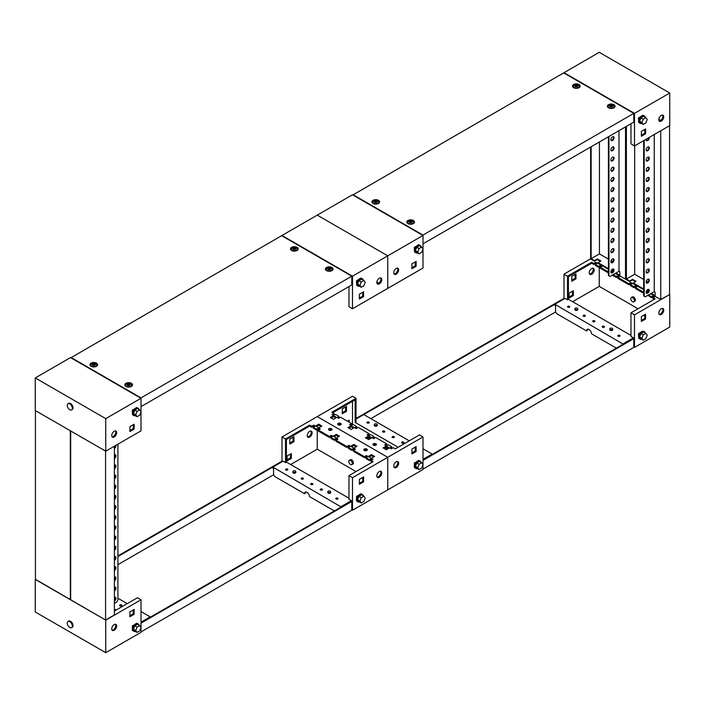 <?xml version="1.0" encoding="UTF-8"?>
<svg xmlns="http://www.w3.org/2000/svg" width="705" height="705" viewBox="0 0 705 705"><rect width="100%" height="100%" fill="white"/><g stroke="black" fill="none" stroke-linecap="round" stroke-linejoin="round"><path stroke-width="1.06" d="M569.464 306.305A1.119 0.643 0 0 0 568.239 306.164A1.119 0.643 0 0 0 567.551 306.763A1.119 0.643 0 0 0 567.877 307.221A1.119 0.643 0 0 0 569.102 307.362A1.119 0.643 0 0 0 569.79 306.763A1.119 0.643 0 0 0 569.464 306.305M569.367 307.274A1.119 0.643 0 0 0 567.974 307.274M585.062 315.311A1.119 0.643 0 0 0 583.837 315.17A1.119 0.643 0 0 0 583.15 315.769A1.119 0.643 0 0 0 583.476 316.228A1.119 0.643 0 0 0 584.701 316.369A1.119 0.643 0 0 0 585.388 315.769A1.119 0.643 0 0 0 585.062 315.311M584.965 316.272A1.119 0.643 0 0 0 583.573 316.272M594.579 320.801A1.119 0.643 0 0 0 593.354 320.66A1.119 0.643 0 0 0 592.667 321.26A1.119 0.643 0 0 0 592.993 321.718A1.119 0.643 0 0 0 594.218 321.859A1.119 0.643 0 0 0 594.905 321.26A1.119 0.643 0 0 0 594.579 320.801M594.482 321.771A1.119 0.643 0 0 0 593.09 321.771M604.097 326.3A1.119 0.643 0 0 0 602.872 326.159A1.119 0.643 0 0 0 602.185 326.759A1.119 0.643 0 0 0 602.511 327.217A1.119 0.643 0 0 0 603.736 327.358A1.119 0.643 0 0 0 604.423 326.759A1.119 0.643 0 0 0 604.097 326.3M604 327.27A1.119 0.643 0 0 0 602.608 327.27M619.695 335.307A1.119 0.643 0 0 0 618.47 335.166A1.119 0.643 0 0 0 617.783 335.765A1.119 0.643 0 0 0 618.109 336.223A1.119 0.643 0 0 0 619.334 336.364A1.119 0.643 0 0 0 620.021 335.765A1.119 0.643 0 0 0 619.695 335.307M619.598 336.267A1.119 0.643 0 0 0 618.206 336.267M631.319 297.528L632.376 296.92A2.494 1.436 60 0 1 633.619 297.043A2.494 1.436 60 0 1 635.249 299.237A2.494 1.436 60 0 1 634.861 301.238L633.804 301.846A2.494 1.436 -120 0 0 634.192 299.854A2.494 1.436 -120 0 0 632.561 297.651A2.494 1.436 -120 0 0 631.319 297.528A2.494 1.436 -120 0 0 630.931 299.528A2.494 1.436 -120 0 0 632.561 301.722A2.494 1.436 -120 0 0 633.804 301.846M591.671 274.254A3.49 2.018 120 0 0 593.954 271.178A3.49 2.018 120 0 0 593.416 268.376A3.49 2.018 120 0 0 591.671 268.552A3.49 2.018 120 0 0 589.389 271.628A3.49 2.018 120 0 0 589.926 274.421A3.49 2.018 120 0 0 591.671 274.254M589.539 274.069A3.49 2.018 120 0 0 590.79 273.743A3.49 2.018 120 0 0 592.931 271.072A3.49 2.018 120 0 0 592.923 268.226M661.29 314.448A3.49 2.018 120 0 0 663.572 311.372A3.49 2.018 120 0 0 663.035 308.57A3.49 2.018 120 0 0 661.29 308.746A3.49 2.018 120 0 0 659.008 311.821A3.49 2.018 120 0 0 659.545 314.615A3.49 2.018 120 0 0 661.29 314.448M662.541 308.42A3.49 2.018 -60 0 1 662.55 311.266A3.49 2.018 -60 0 1 660.409 313.937A3.49 2.018 -60 0 1 659.157 314.263M616.346 348.129L591.495 333.782A3.49 2.018 -120 0 0 589.97 330.266A3.49 2.018 -120 0 0 587.283 329.332A3.49 2.018 -120 0 0 586.56 330.927L557.32 314.051A2.494 1.436 -120 0 1 555.558 310.993L555.558 305.706L554.853 305.3L554.853 304.278L565.075 298.374L567.525 299.792L567.525 276.184L591.671 262.242L593.716 263.423L593.716 264.437L591.671 263.265L591.671 262.242M595.267 264.322L598.792 266.358L598.792 267.371L595.267 265.336L595.267 264.322L597.205 263.203L595.654 262.304L593.716 263.423M608.415 272.923L600.343 268.27L600.343 267.248L608.415 271.91M613.174 274.659L616.417 276.527L616.417 277.55L612.892 275.514L612.892 274.818M617.968 277.426L628.825 283.692L628.825 284.714L617.968 278.44L617.968 277.426L619.907 276.307L618.355 275.408L616.417 276.527M630.376 284.591L633.901 286.627L633.901 287.64L630.376 285.604L630.376 284.591L632.314 283.472L630.764 282.573L628.825 283.692M643.665 293.28L635.452 288.539L635.452 287.517L643.665 292.258M648.424 295.007L651.526 296.796L651.526 297.818L648.001 295.254M633.425 338.453L633.425 337.836L630.975 336.426L630.975 312.817L634.5 314.853L634.5 347.415L669.75 327.058L669.75 294.496L660.761 299.484L651.253 294.196M590.614 258.779L564 274.148L567.525 276.184M564 274.148L564 298.365L356.025 418.444M633.795 347.01L634.5 347.415M650.539 293.791L653.641 295.377M633.231 283.146L632.667 283.472L636.016 285.199M615.289 273.434L618.532 275.109M597.928 262.991L600.907 264.93M600.343 267.248L602.282 266.129L600.73 265.239L598.792 266.358M635.452 287.517L637.39 286.397L635.839 285.507L633.901 286.627M654.24 299.387L653.077 298.708L653.077 297.695L655.015 296.576L653.464 295.677L651.526 296.796M653.077 297.695L655.121 298.876L630.975 312.817M634.5 314.853L669.75 294.496M635.223 300.841A2.494 1.436 60 0 1 634.5 300.603M569.111 297.043L572.46 295.113L572.46 291.244M571.755 280.255L575.104 278.316L575.104 274.457M639.911 338.902A4.239 2.45 -60 0 1 639.611 338.77A4.239 2.45 -60 0 1 638.959 335.377A4.239 2.45 -60 0 1 641.726 331.641L638.73 333.676M643.383 331.262L641.735 331.632M641.374 321.462L645.604 319.021L645.604 314.139L641.374 316.58L641.374 321.462M567.525 299.792L568.406 299.281L568.406 276.695L591.671 263.265M623.202 344.163L554.853 304.278M623.202 343.74L633.425 337.836M568.406 299.281L630.975 335.404M596.324 263.705L595.654 263.317L593.716 264.437M654.134 297.087L653.464 296.699L651.526 297.818M636.509 286.909L635.839 286.521L633.901 287.64M631.433 283.974L630.764 283.595L628.825 284.714M619.025 276.818L618.355 276.43L616.417 277.55M601.4 266.64L600.73 266.252L598.792 267.371M638.025 308.746L599.25 286.362L572.636 301.722M599.25 267.107L599.25 286.362M569.111 293.174L569.111 298.065L573.341 295.615L573.341 290.733L569.111 293.174M571.755 276.386L571.755 281.269L575.985 278.827L575.985 273.945L571.755 276.386M644.722 314.65L644.722 318.51L641.374 320.449M587.776 329.173A3.49 2.018 -120 0 0 587.441 330.425L586.56 330.927M644.722 318.51L645.604 319.021M575.104 278.316L575.985 278.827M572.46 295.113L573.341 295.615M653.464 296.699L653.464 295.677M635.839 286.521L635.839 285.507M630.764 283.595L630.764 282.573M618.355 276.43L618.355 275.408M600.73 266.252L600.73 265.239M595.654 263.317L595.654 262.304M639.1 333.157L639.541 333.412L638.659 333.923L638.924 333.262M638.483 333.817L638.659 338.197L638.659 333.923M639.541 333.412L639.541 333.994M645.207 332.936A4.239 2.45 120 0 0 644.405 331.755A4.239 2.45 120 0 0 642.29 331.967A4.239 2.45 120 0 0 639.523 335.703A4.239 2.45 120 0 0 640.175 339.096A4.239 2.45 120 0 0 641.585 339.193M641.726 331.641A4.239 2.45 -60 0 1 643.841 331.429A4.239 2.45 -60 0 1 644.106 331.623M645.903 333.342L643.612 332.02L640.968 333.544L639.647 336.955L640.968 338.832L643.26 340.162L645.903 338.629L647.225 335.219L645.903 333.342L643.26 334.866L641.938 338.277L643.26 340.162M640.968 333.544L643.26 334.866M639.647 336.955L641.938 338.277M396.21 268.446A3.49 2.018 120 0 0 393.928 271.522A3.49 2.018 120 0 0 394.465 274.315A3.49 2.018 120 0 0 396.21 274.148A3.49 2.018 120 0 0 398.492 271.072A3.49 2.018 120 0 0 397.955 268.27A3.49 2.018 120 0 0 396.21 268.446M397.461 268.12A3.49 2.018 -60 0 1 397.47 270.967A3.49 2.018 -60 0 1 395.329 273.637A3.49 2.018 -60 0 1 394.077 273.963M352.5 194.774L423 235.479L387.75 255.827L317.25 215.131L352.5 194.774M352.5 276.184L387.75 255.827L387.75 288.389L352.5 308.746L352.5 276.184L282 235.479L317.25 215.131L387.75 255.827L387.75 288.389L423 268.041L423 249.024M423 248.874L423 235.073L353.205 194.774L599.25 52.311L669.75 93.016L634.5 113.373L564 72.668M419.193 244.97L418.77 244.635L414.54 247.385M416.126 261.423L411.896 263.864L411.896 268.755L416.126 266.314L416.126 261.423M415.245 261.934L415.245 265.803L411.896 267.733M415.245 265.803L416.126 266.314M414.293 247.525L414.469 251.905L414.734 246.97M415.351 247.702L414.91 246.865M414.469 247.631L415.351 247.12M421.017 246.644A4.239 2.45 120 0 0 420.215 245.463A4.239 2.45 120 0 0 418.1 245.675A4.239 2.45 120 0 0 415.333 249.411A4.239 2.45 120 0 0 415.985 252.804A4.239 2.45 120 0 0 417.395 252.901M415.721 252.61A4.239 2.45 -60 0 1 415.421 252.478A4.239 2.45 -60 0 1 414.769 249.085A4.239 2.45 -60 0 1 417.536 245.349A4.239 2.45 -60 0 1 419.651 245.137A4.239 2.45 -60 0 1 419.916 245.331M421.713 247.05L419.422 245.728L416.778 247.252L415.457 250.663L416.778 252.54L419.07 253.862L421.713 252.337L423.035 248.927L421.713 247.05L419.07 248.574L417.748 251.985L419.07 253.862M415.457 250.663L417.748 251.985M416.778 247.252L419.07 248.574M662.541 115.074A3.49 2.018 -60 0 1 662.55 117.929A3.49 2.018 -60 0 1 660.409 120.59A3.49 2.018 -60 0 1 659.157 120.925M661.29 115.409A3.49 2.018 -60 0 1 663.035 115.232A3.49 2.018 -60 0 1 663.572 118.026A3.49 2.018 -60 0 1 661.29 121.101A3.49 2.018 -60 0 1 659.545 121.278A3.49 2.018 -60 0 1 659.008 118.484A3.49 2.018 -60 0 1 661.29 115.409M669.75 93.016L669.75 125.578L634.5 145.935L630.975 143.899L630.975 123.745M634.5 145.935L634.5 113.373M638.73 117.947L642.96 115.197L643.286 115.523M645.604 133.827L641.374 136.268L641.374 131.377L645.604 128.936L645.604 133.827L644.722 133.315L641.374 135.245M658.849 119.286L660.735 120.379M644.722 129.447L644.722 133.315M641.585 123.463A4.239 2.45 -60 0 1 640.175 123.366A4.239 2.45 -60 0 1 639.523 119.973A4.239 2.45 -60 0 1 642.29 116.237A4.239 2.45 -60 0 1 644.405 116.025A4.239 2.45 -60 0 1 645.207 117.206M644.106 115.902A4.239 2.45 120 0 0 643.841 115.699A4.239 2.45 120 0 0 641.726 115.911A4.239 2.45 120 0 0 638.959 119.647A4.239 2.45 120 0 0 639.611 123.04A4.239 2.45 120 0 0 639.911 123.172M643.26 124.432L640.968 123.111L639.647 121.225L640.968 117.814L643.612 116.29L645.903 117.612L647.225 119.497L645.903 122.908L643.26 124.432L641.938 122.547L643.26 119.136L645.903 117.612M639.647 121.225L641.938 122.547M640.968 117.814L643.26 119.136M638.924 117.532L638.659 122.467L638.483 118.087M639.541 118.273L639.541 117.682L638.659 118.193M639.541 117.682L639.1 117.427M401.938 443.013A1.119 0.643 -0 0 0 403.163 443.154A1.119 0.643 -0 0 0 403.85 442.555A1.119 0.643 -0 0 0 403.524 442.097A1.119 0.643 -0 0 0 402.299 441.956A1.119 0.643 -0 0 0 401.612 442.555A1.119 0.643 -0 0 0 401.938 443.013M392.421 437.523A1.119 0.643 -0 0 0 393.646 437.664A1.119 0.643 -0 0 0 394.333 437.065A1.119 0.643 -0 0 0 394.007 436.606A1.119 0.643 -0 0 0 392.782 436.465A1.119 0.643 -0 0 0 392.095 437.065A1.119 0.643 -0 0 0 392.421 437.523M382.903 432.024A1.119 0.643 -0 0 0 384.128 432.165A1.119 0.643 -0 0 0 384.815 431.566A1.119 0.643 -0 0 0 384.489 431.107A1.119 0.643 -0 0 0 383.264 430.966A1.119 0.643 -0 0 0 382.577 431.566A1.119 0.643 -0 0 0 382.903 432.024M367.305 423.018A1.119 0.643 -0 0 0 368.53 423.159A1.119 0.643 -0 0 0 369.217 422.559A1.119 0.643 -0 0 0 368.891 422.101A1.119 0.643 -0 0 0 367.666 421.96A1.119 0.643 -0 0 0 366.979 422.559A1.119 0.643 -0 0 0 367.305 423.018M373.474 445.199A1.745 1.005 -0 0 0 375.377 445.419A1.745 1.005 -0 0 0 376.452 444.494A1.745 1.005 -0 0 0 375.941 443.78A1.745 1.005 -0 0 0 374.038 443.56A1.745 1.005 -0 0 0 372.963 444.494A1.745 1.005 -0 0 0 373.474 445.199M376.214 444.996A1.745 1.005 -0 0 0 375.941 444.793A1.745 1.005 -0 0 0 373.201 444.996M338.224 424.851A1.745 1.005 -0 0 0 340.127 425.071A1.745 1.005 -0 0 0 341.202 424.137A1.745 1.005 -0 0 0 340.691 423.423A1.745 1.005 -0 0 0 338.788 423.212A1.745 1.005 -0 0 0 337.713 424.137A1.745 1.005 -0 0 0 338.224 424.851M340.964 424.648A1.745 1.005 -0 0 0 340.691 424.445A1.745 1.005 -0 0 0 337.951 424.648M397.461 461.458A3.49 2.018 -60 0 1 397.47 464.313A3.49 2.018 -60 0 1 395.329 466.974A3.49 2.018 -60 0 1 394.077 467.309M396.21 467.486A3.49 2.018 -60 0 1 394.465 467.662A3.49 2.018 -60 0 1 393.928 464.859A3.49 2.018 -60 0 1 396.21 461.793A3.49 2.018 -60 0 1 397.955 461.616A3.49 2.018 -60 0 1 398.492 464.41A3.49 2.018 -60 0 1 396.21 467.486M395.329 448.865L393.284 447.684L391.345 448.803L389.794 447.913L391.733 446.785L388.208 444.758L386.269 445.877L384.719 444.978L386.657 443.859L375.659 437.505L373.72 438.625L372.169 437.735L374.108 436.615L370.583 434.58L368.644 435.699L367.094 434.8L369.032 433.681L358.175 427.415L356.236 428.534L354.685 427.635L356.624 426.516L353.099 424.481L351.161 425.6L349.61 424.71L351.548 423.59L340.55 417.237L338.611 418.356L337.06 417.466L338.999 416.347L335.474 414.311L333.536 415.43L331.985 414.531L333.923 413.412L331.879 412.231L356.025 398.29L352.5 396.254L317.25 416.611L387.75 457.307L423 436.959L419.475 434.923L395.329 448.865M390.676 448.415L391.733 447.807L391.733 446.785M385.6 445.489L386.657 444.873L386.657 443.859M373.051 438.246L374.108 437.629L374.108 436.615M367.975 435.311L369.032 434.703L369.032 433.681M355.567 428.146L356.624 427.538L356.624 426.516M350.491 425.221L351.548 424.604L351.548 423.59M337.942 417.968L338.999 417.36L338.999 416.347M403.427 443.066A1.119 0.643 -0 0 0 402.035 443.066M393.91 437.567A1.119 0.643 -0 0 0 392.518 437.567M384.392 432.077A1.119 0.643 -0 0 0 383 432.077M368.794 423.07A1.119 0.643 -0 0 0 367.402 423.07M423 436.959L423 464.604M423 464.754L423 469.521L387.75 489.869L387.75 457.307L317.25 416.611L282 436.959L285.525 438.995L285.525 462.603L283.075 461.185L272.853 467.089L272.853 468.111L273.558 468.517L273.558 473.804A2.494 1.436 -120 0 0 275.32 476.862L304.56 493.738L305.441 493.236A3.49 2.018 -120 0 1 305.776 491.984M398.149 447.234L355.144 422.41L356.025 421.898L356.025 398.29M336.708 417.466L333.536 415.633L330.363 417.466L333.536 419.299L336.708 417.466M354.333 427.635L351.161 425.811L347.988 427.635L351.161 429.468L354.333 427.635M371.817 437.735L368.644 435.901L365.472 437.735L368.644 439.567L371.817 437.735M389.442 447.913L386.269 446.08L383.097 447.913L386.269 449.737L389.442 447.913M414.54 463.114L418.77 460.365L419.193 460.7M411.896 449.067L416.126 446.626L416.126 451.508L411.896 453.95L411.896 449.067M348.27 420.682L348.27 421.696M345.626 406.944L345.626 410.812L342.277 412.742M332.866 415.042L333.923 414.434L333.923 413.412M355.144 422.41L355.144 399.814L332.76 412.742M423 448.768L432.147 454.046L423 459.325M356.025 419.07L363.798 414.584L409.252 440.828M352.5 401.348L352.5 424.833M352.5 427.6L352.5 428.693M387.503 449.032L385.212 447.701M369.878 438.854L367.587 437.532M335.827 417.968L333.536 416.646L331.244 417.968M353.452 428.146L351.161 426.825L348.869 428.146M370.936 438.246L368.644 436.915L366.353 438.246M388.561 448.415L386.269 447.093L383.978 448.415M415.245 447.137L415.245 451.006L411.896 452.936M349.151 422.207L349.151 420.171L347.389 421.185M346.507 411.315L346.507 406.433L342.277 408.874L342.277 413.756L346.507 411.315L345.626 410.812M416.126 451.508L415.245 451.006M386.269 447.093L386.269 446.08M368.644 436.915L368.644 435.901M351.161 426.825L351.161 425.811M333.536 416.646L333.536 415.633M417.395 468.631A4.239 2.45 -60 0 1 415.985 468.534A4.239 2.45 -60 0 1 415.333 465.133A4.239 2.45 -60 0 1 418.1 461.405A4.239 2.45 -60 0 1 420.215 461.193A4.239 2.45 -60 0 1 421.017 462.374M419.916 461.061A4.239 2.45 120 0 0 419.651 460.867A4.239 2.45 120 0 0 417.536 461.079A4.239 2.45 120 0 0 414.769 464.807A4.239 2.45 120 0 0 415.421 468.208A4.239 2.45 120 0 0 415.721 468.332M419.07 469.592L416.778 468.27L415.457 466.393L416.778 462.982L419.422 461.449L421.713 462.771L423.035 464.657L421.713 468.067L419.07 469.592L417.748 467.715L419.07 464.304L421.713 462.771M416.778 462.982L419.07 464.304M415.457 466.393L417.748 467.715M414.734 462.691L414.293 467.53L414.769 467.459M414.293 463.255L414.469 467.626M414.469 463.352L415.351 462.85L415.351 463.432M415.351 462.85L414.91 462.595M610.248 329.464A1.392 0.802 0 0 0 611.817 329.623A1.392 0.802 0 0 0 612.627 328.838A1.392 0.802 0 0 0 612.222 328.327A1.392 0.802 0 0 0 610.75 328.142A1.392 0.802 0 0 0 609.843 328.838A1.392 0.802 0 0 0 610.248 329.464M609.843 328.838L609.746 329.649A1.498 0.864 0 0 0 609.737 329.711A1.498 0.864 0 0 0 610.178 330.319A1.498 0.864 0 0 0 611.808 330.504A1.498 0.864 0 0 0 612.733 329.711A1.498 0.864 0 0 0 612.724 329.649L612.627 328.838M356.025 419.052L564.529 298.673L564 298.365M423 460.365L633.795 338.664L633.266 338.356L423 459.757M633.795 338.664L633.795 347.415L423 469.116M555.707 311.91L370.83 418.647M575.351 309.319A1.392 0.802 0 0 0 576.919 309.477A1.392 0.802 0 0 0 577.73 308.693A1.392 0.802 0 0 0 577.324 308.173A1.392 0.802 0 0 0 575.853 307.988A1.392 0.802 0 0 0 574.945 308.693A1.392 0.802 0 0 0 575.351 309.319M574.945 308.693L574.848 309.495A1.498 0.864 0 0 0 574.839 309.557A1.498 0.864 0 0 0 575.28 310.174A1.498 0.864 0 0 0 576.91 310.359A1.498 0.864 0 0 0 577.836 309.557A1.498 0.864 0 0 0 577.827 309.495L577.73 308.693M374.778 425.115A1.392 0.802 0 0 0 376.347 425.282A1.392 0.802 0 0 0 377.157 424.489A1.392 0.802 0 0 0 376.752 423.978A1.392 0.802 0 0 0 375.28 423.793A1.392 0.802 0 0 0 374.373 424.489A1.392 0.802 0 0 0 374.778 425.115M374.373 424.489L374.276 425.3A1.498 0.864 0 0 0 374.267 425.362A1.498 0.864 0 0 0 374.707 425.97A1.498 0.864 0 0 0 376.338 426.155A1.498 0.864 0 0 0 377.263 425.362A1.498 0.864 0 0 0 377.254 425.3L377.157 424.489M411.024 222.577L412.011 221.996L411.694 221.326L410.301 221.026L409.314 221.608L411.024 222.577M411.914 222.075L411.685 221.599M411.676 221.467L409.411 221.731M412.777 220.991A2.987 1.727 180 0 1 413.65 222.207A2.987 1.727 180 0 1 411.808 223.802A2.987 1.727 180 0 1 408.548 223.432A2.987 1.727 180 0 1 407.675 222.207A2.987 1.727 180 0 1 409.517 220.612A2.987 1.727 180 0 1 412.777 220.991M413.65 222.207L413.65 223.265A2.987 1.727 180 0 1 413.641 223.441M411.79 221.15A1.595 0.925 180 0 1 411.79 222.454A1.595 0.925 180 0 1 409.535 222.454A1.595 0.925 180 0 1 409.535 221.15A1.595 0.925 180 0 1 411.79 221.15M407.684 223.441A2.987 1.727 180 0 1 407.675 223.265L407.675 222.207M573.623 87.667A3.833 2.212 180 0 1 572.742 86.865A3.833 2.212 180 0 1 574.267 84.239A3.833 2.212 180 0 1 579.052 84.529A3.833 2.212 180 0 1 579.933 86.865A3.833 2.212 180 0 1 573.623 87.667M573.244 87.402A3.102 1.789 180 0 1 573.35 86.856M373.051 203.463A3.833 2.212 180 0 1 372.169 202.67A3.833 2.212 180 0 1 373.694 200.035A3.833 2.212 180 0 1 378.479 200.335A3.833 2.212 180 0 1 379.361 202.67A3.833 2.212 180 0 1 373.051 203.463M372.672 203.207A3.102 1.789 180 0 1 372.778 202.652M608.521 107.812A3.833 2.212 180 0 1 607.639 107.019A3.833 2.212 180 0 1 609.164 104.384A3.833 2.212 180 0 1 613.949 104.684A3.833 2.212 180 0 1 614.83 107.019A3.833 2.212 180 0 1 608.521 107.812M608.142 107.557A3.102 1.789 180 0 1 608.248 107.001M407.948 223.608A3.833 2.212 180 0 1 407.067 222.815A3.833 2.212 180 0 1 408.592 220.18A3.833 2.212 180 0 1 413.377 220.48A3.833 2.212 180 0 1 414.258 222.815A3.833 2.212 180 0 1 407.948 223.608M407.569 223.353A3.102 1.789 180 0 1 407.675 222.798M564 73.073L633.795 113.373L423 235.073M423 243.824L633.795 122.124L633.795 113.373M413.65 222.798A3.102 1.789 180 0 1 413.756 223.353M614.222 107.001A3.102 1.789 180 0 1 614.328 107.557M378.752 202.652A3.102 1.789 180 0 1 378.858 203.207M579.325 86.856A3.102 1.789 180 0 1 579.431 87.402M376.126 202.432L377.113 201.85L376.796 201.172L375.404 200.872L374.417 201.463L376.126 202.432M377.016 201.921L376.787 201.454M376.778 201.313L374.514 201.586M377.88 200.837A2.987 1.727 180 0 1 378.752 202.062A2.987 1.727 180 0 1 376.911 203.657A2.987 1.727 180 0 1 373.65 203.278A2.987 1.727 180 0 1 372.778 202.062A2.987 1.727 180 0 1 374.619 200.467A2.987 1.727 180 0 1 377.88 200.837M378.752 202.062L378.752 203.119A2.987 1.727 180 0 1 378.744 203.296M376.893 201.004A1.595 0.925 180 0 1 376.893 202.309A1.595 0.925 180 0 1 374.637 202.309A1.595 0.925 180 0 1 374.637 201.004A1.595 0.925 180 0 1 376.893 201.004M372.786 203.296A2.987 1.727 180 0 1 372.778 203.119L372.778 202.062M611.596 106.781L612.583 106.191L612.266 105.521L610.874 105.221L609.887 105.812L611.596 106.781M612.486 106.27L612.257 105.803M612.248 105.662L609.984 105.935M613.35 105.186A2.987 1.727 180 0 1 614.222 106.411A2.987 1.727 180 0 1 612.381 108.006A2.987 1.727 180 0 1 609.12 107.627A2.987 1.727 180 0 1 608.248 106.411A2.987 1.727 180 0 1 610.089 104.816A2.987 1.727 180 0 1 613.35 105.186M614.222 106.411L614.222 107.468A2.987 1.727 180 0 1 614.214 107.645M612.363 105.353A1.595 0.925 180 0 1 612.363 106.658A1.595 0.925 180 0 1 610.107 106.658A1.595 0.925 180 0 1 610.107 105.353A1.595 0.925 180 0 1 612.363 105.353M608.256 107.645A2.987 1.727 180 0 1 608.248 107.468L608.248 106.411M576.699 86.636L577.686 86.045L577.369 85.375L575.976 85.076L574.989 85.657L576.699 86.636M577.589 86.125L577.36 85.657M577.351 85.517L575.086 85.79M578.452 85.041A2.987 1.727 180 0 1 579.325 86.266A2.987 1.727 180 0 1 577.483 87.861A2.987 1.727 180 0 1 574.222 87.482A2.987 1.727 180 0 1 573.35 86.266A2.987 1.727 180 0 1 575.192 84.662A2.987 1.727 180 0 1 578.452 85.041M579.325 86.266L579.325 87.323A2.987 1.727 180 0 1 579.316 87.49M577.465 85.199A1.595 0.925 180 0 1 577.465 86.503A1.595 0.925 180 0 1 575.21 86.503A1.595 0.925 180 0 1 575.21 85.199A1.595 0.925 180 0 1 577.465 85.199M573.359 87.49A2.987 1.727 180 0 1 573.35 87.323L573.35 86.266M647.719 293.174A2.247 1.295 120 0 0 649.182 291.2A2.247 1.295 120 0 0 648.838 289.402A2.247 1.295 120 0 0 647.719 289.517A2.247 1.295 120 0 0 646.256 291.491A2.247 1.295 120 0 0 646.6 293.289A2.247 1.295 120 0 0 647.719 293.174M646.362 293.077A2.247 1.295 120 0 0 647.19 292.875A2.247 1.295 120 0 0 648.574 291.139A2.247 1.295 120 0 0 648.547 289.306M647.719 283.005A2.247 1.295 120 0 0 649.182 281.022A2.247 1.295 120 0 0 648.838 279.224A2.247 1.295 120 0 0 647.719 279.339A2.247 1.295 120 0 0 646.256 281.313A2.247 1.295 120 0 0 646.6 283.11A2.247 1.295 120 0 0 647.719 283.005M646.362 282.908A2.247 1.295 120 0 0 647.19 282.696A2.247 1.295 120 0 0 648.574 280.96A2.247 1.295 120 0 0 648.547 279.127M647.719 272.826A2.247 1.295 120 0 0 649.182 270.852A2.247 1.295 120 0 0 648.838 269.054A2.247 1.295 120 0 0 647.719 269.16A2.247 1.295 120 0 0 646.256 271.143A2.247 1.295 120 0 0 646.6 272.932A2.247 1.295 120 0 0 647.719 272.826M646.362 272.729A2.247 1.295 120 0 0 647.19 272.518A2.247 1.295 120 0 0 648.574 270.79A2.247 1.295 120 0 0 648.547 268.949M647.719 262.648A2.247 1.295 120 0 0 649.182 260.674A2.247 1.295 120 0 0 648.838 258.876A2.247 1.295 120 0 0 647.719 258.982A2.247 1.295 120 0 0 646.256 260.965A2.247 1.295 120 0 0 646.6 262.762A2.247 1.295 120 0 0 647.719 262.648M646.362 262.551A2.247 1.295 120 0 0 647.19 262.348A2.247 1.295 120 0 0 648.574 260.612A2.247 1.295 120 0 0 648.547 258.779M647.719 252.469A2.247 1.295 120 0 0 649.182 250.495A2.247 1.295 120 0 0 648.838 248.698A2.247 1.295 120 0 0 647.719 248.812A2.247 1.295 120 0 0 646.256 250.786A2.247 1.295 120 0 0 646.6 252.584A2.247 1.295 120 0 0 647.719 252.469M646.362 252.381A2.247 1.295 120 0 0 647.19 252.17A2.247 1.295 120 0 0 648.574 250.434A2.247 1.295 120 0 0 648.547 248.601M647.719 242.3A2.247 1.295 120 0 0 649.182 240.317A2.247 1.295 120 0 0 648.838 238.519A2.247 1.295 120 0 0 647.719 238.634A2.247 1.295 120 0 0 646.256 240.608A2.247 1.295 120 0 0 646.6 242.405A2.247 1.295 120 0 0 647.719 242.3M646.362 242.203A2.247 1.295 120 0 0 647.19 241.991A2.247 1.295 120 0 0 648.574 240.255A2.247 1.295 120 0 0 648.547 238.422M647.719 232.121A2.247 1.295 120 0 0 649.182 230.147A2.247 1.295 120 0 0 648.838 228.35A2.247 1.295 120 0 0 647.719 228.455A2.247 1.295 120 0 0 646.256 230.438A2.247 1.295 120 0 0 646.6 232.236A2.247 1.295 120 0 0 647.719 232.121M646.362 232.024A2.247 1.295 120 0 0 647.19 231.813A2.247 1.295 120 0 0 648.574 230.086A2.247 1.295 120 0 0 648.547 228.253M647.719 221.943A2.247 1.295 120 0 0 649.182 219.969A2.247 1.295 120 0 0 648.838 218.171A2.247 1.295 120 0 0 647.719 218.286A2.247 1.295 120 0 0 646.256 220.26A2.247 1.295 120 0 0 646.6 222.057A2.247 1.295 120 0 0 647.719 221.943M646.362 221.846A2.247 1.295 120 0 0 647.19 221.643A2.247 1.295 120 0 0 648.574 219.907A2.247 1.295 120 0 0 648.547 218.074M647.719 211.773A2.247 1.295 120 0 0 649.182 209.79A2.247 1.295 120 0 0 648.838 207.993A2.247 1.295 120 0 0 647.719 208.107A2.247 1.295 120 0 0 646.256 210.081A2.247 1.295 120 0 0 646.6 211.879A2.247 1.295 120 0 0 647.719 211.773M646.362 211.676A2.247 1.295 120 0 0 647.19 211.465A2.247 1.295 120 0 0 648.574 209.729A2.247 1.295 120 0 0 648.547 207.896M647.719 201.595A2.247 1.295 120 0 0 649.182 199.621A2.247 1.295 120 0 0 648.838 197.823A2.247 1.295 120 0 0 647.719 197.929A2.247 1.295 120 0 0 646.256 199.912A2.247 1.295 120 0 0 646.6 201.709A2.247 1.295 120 0 0 647.719 201.595M646.362 201.498A2.247 1.295 120 0 0 647.19 201.286A2.247 1.295 120 0 0 648.574 199.559A2.247 1.295 120 0 0 648.547 197.726M647.719 191.416A2.247 1.295 120 0 0 649.182 189.442A2.247 1.295 120 0 0 648.838 187.645A2.247 1.295 120 0 0 647.719 187.759A2.247 1.295 120 0 0 646.256 189.733A2.247 1.295 120 0 0 646.6 191.531A2.247 1.295 120 0 0 647.719 191.416M646.362 191.319A2.247 1.295 120 0 0 647.19 191.117A2.247 1.295 120 0 0 648.574 189.381A2.247 1.295 120 0 0 648.547 187.548M647.719 181.247A2.247 1.295 120 0 0 649.182 179.264A2.247 1.295 120 0 0 648.838 177.466A2.247 1.295 120 0 0 647.719 177.581A2.247 1.295 120 0 0 646.256 179.555A2.247 1.295 120 0 0 646.6 181.352A2.247 1.295 120 0 0 647.719 181.247M646.362 181.15A2.247 1.295 120 0 0 647.19 180.938A2.247 1.295 120 0 0 648.574 179.202A2.247 1.295 120 0 0 648.547 177.369M647.719 171.068A2.247 1.295 120 0 0 649.182 169.085A2.247 1.295 120 0 0 648.838 167.297A2.247 1.295 120 0 0 647.719 167.402A2.247 1.295 120 0 0 646.256 169.376A2.247 1.295 120 0 0 646.6 171.174A2.247 1.295 120 0 0 647.719 171.068M646.362 170.971A2.247 1.295 120 0 0 647.19 170.76A2.247 1.295 120 0 0 648.574 169.024A2.247 1.295 120 0 0 648.547 167.191M647.719 160.89A2.247 1.295 120 0 0 649.182 158.916A2.247 1.295 120 0 0 648.838 157.118A2.247 1.295 120 0 0 647.719 157.224A2.247 1.295 120 0 0 646.256 159.207A2.247 1.295 120 0 0 646.6 161.004A2.247 1.295 120 0 0 647.719 160.89M646.362 160.793A2.247 1.295 120 0 0 647.19 160.581A2.247 1.295 120 0 0 648.574 158.854A2.247 1.295 120 0 0 648.547 157.021M647.719 150.711A2.247 1.295 120 0 0 649.182 148.737A2.247 1.295 120 0 0 648.838 146.94A2.247 1.295 120 0 0 647.719 147.054A2.247 1.295 120 0 0 646.256 149.028A2.247 1.295 120 0 0 646.6 150.826A2.247 1.295 120 0 0 647.719 150.711M646.362 150.614A2.247 1.295 120 0 0 647.19 150.412A2.247 1.295 120 0 0 648.574 148.676A2.247 1.295 120 0 0 648.547 146.843M646.177 139.193A2.247 1.295 120 0 0 646.6 140.647A2.247 1.295 120 0 0 647.719 140.542A2.247 1.295 120 0 0 649.261 137.404M646.362 140.445A2.247 1.295 120 0 0 647.19 140.233A2.247 1.295 120 0 0 648.767 137.695M648.609 291.033L647.366 291.755L646.362 291.174M643.665 289.614L633.628 284.018M635.593 281.656L632.596 279.929L629.741 281.577L625.864 279.339L625.864 126.697M632.596 279.929L632.596 279.321L636.121 281.357L633.266 283.005L643.665 289.006M647.366 291.755L646.6 290.698M633.072 283.71L633.266 283.005M630.155 283.948L631.001 284.23M629.741 281.577L629.741 280.969L626.392 279.03L626.392 126.398M660.761 130.769L660.761 299.484M651.244 293.377L655.121 295.615L655.121 292.161L654.24 291.65L654.24 134.532M647.366 291.139L648.767 290.337M648.018 281.947L646.362 280.995M643.665 279.436L634.676 274.254L634.676 145.829M626.392 279.03L634.676 274.254M629.741 280.969L632.596 279.321M669.574 125.684L669.574 294.399M644.476 296.356A2.494 1.436 -60 0 1 644.185 296.25A2.494 1.436 -60 0 1 643.665 295.113L644.194 295.413L644.194 140.339M643.665 140.639L643.665 295.113M644.194 295.413A2.494 1.436 120 0 0 644.714 296.558A2.494 1.436 120 0 0 645.956 296.435L654.24 291.65M612.469 272.826A2.247 1.295 120 0 0 613.932 270.852A2.247 1.295 120 0 0 613.588 269.054A2.247 1.295 120 0 0 612.469 269.16A2.247 1.295 120 0 0 611.006 271.143A2.247 1.295 120 0 0 611.35 272.941A2.247 1.295 120 0 0 612.469 272.826M611.112 272.729A2.247 1.295 120 0 0 611.94 272.518A2.247 1.295 120 0 0 613.324 270.79A2.247 1.295 120 0 0 613.297 268.949M612.469 262.648A2.247 1.295 120 0 0 613.932 260.674A2.247 1.295 120 0 0 613.588 258.876A2.247 1.295 120 0 0 612.469 258.991A2.247 1.295 120 0 0 611.006 260.965A2.247 1.295 120 0 0 611.35 262.762A2.247 1.295 120 0 0 612.469 262.648M611.112 262.551A2.247 1.295 120 0 0 611.94 262.348A2.247 1.295 120 0 0 613.324 260.612A2.247 1.295 120 0 0 613.297 258.779M612.469 252.469A2.247 1.295 120 0 0 613.932 250.495A2.247 1.295 120 0 0 613.588 248.698A2.247 1.295 120 0 0 612.469 248.812A2.247 1.295 120 0 0 611.006 250.786A2.247 1.295 120 0 0 611.35 252.584A2.247 1.295 120 0 0 612.469 252.469M611.112 252.381A2.247 1.295 120 0 0 611.94 252.17A2.247 1.295 120 0 0 613.324 250.434A2.247 1.295 120 0 0 613.297 248.601M612.469 242.3A2.247 1.295 120 0 0 613.932 240.317A2.247 1.295 120 0 0 613.588 238.519A2.247 1.295 120 0 0 612.469 238.634A2.247 1.295 120 0 0 611.006 240.608A2.247 1.295 120 0 0 611.35 242.405A2.247 1.295 120 0 0 612.469 242.3M611.112 242.203A2.247 1.295 120 0 0 611.94 241.991A2.247 1.295 120 0 0 613.324 240.255A2.247 1.295 120 0 0 613.297 238.422M612.469 232.121A2.247 1.295 120 0 0 613.932 230.147A2.247 1.295 120 0 0 613.588 228.35A2.247 1.295 120 0 0 612.469 228.455A2.247 1.295 120 0 0 611.006 230.438A2.247 1.295 120 0 0 611.35 232.236A2.247 1.295 120 0 0 612.469 232.121M611.112 232.024A2.247 1.295 120 0 0 611.94 231.813A2.247 1.295 120 0 0 613.324 230.086A2.247 1.295 120 0 0 613.297 228.253M612.469 221.943A2.247 1.295 120 0 0 613.932 219.969A2.247 1.295 120 0 0 613.588 218.171A2.247 1.295 120 0 0 612.469 218.286A2.247 1.295 120 0 0 611.006 220.26A2.247 1.295 120 0 0 611.35 222.057A2.247 1.295 120 0 0 612.469 221.943M611.112 221.846A2.247 1.295 120 0 0 611.94 221.643A2.247 1.295 120 0 0 613.324 219.907A2.247 1.295 120 0 0 613.297 218.074M612.469 211.773A2.247 1.295 120 0 0 613.932 209.79A2.247 1.295 120 0 0 613.588 207.993A2.247 1.295 120 0 0 612.469 208.107A2.247 1.295 120 0 0 611.006 210.081A2.247 1.295 120 0 0 611.35 211.879A2.247 1.295 120 0 0 612.469 211.773M611.112 211.676A2.247 1.295 120 0 0 611.94 211.465A2.247 1.295 120 0 0 613.324 209.729A2.247 1.295 120 0 0 613.297 207.896M612.469 201.595A2.247 1.295 120 0 0 613.932 199.621A2.247 1.295 120 0 0 613.588 197.823A2.247 1.295 120 0 0 612.469 197.929A2.247 1.295 120 0 0 611.006 199.912A2.247 1.295 120 0 0 611.35 201.709A2.247 1.295 120 0 0 612.469 201.595M611.112 201.498A2.247 1.295 120 0 0 611.94 201.286A2.247 1.295 120 0 0 613.324 199.559A2.247 1.295 120 0 0 613.297 197.726M612.469 191.416A2.247 1.295 120 0 0 613.932 189.442A2.247 1.295 120 0 0 613.588 187.645A2.247 1.295 120 0 0 612.469 187.759A2.247 1.295 120 0 0 611.006 189.733A2.247 1.295 120 0 0 611.35 191.531A2.247 1.295 120 0 0 612.469 191.416M611.112 191.319A2.247 1.295 120 0 0 611.94 191.117A2.247 1.295 120 0 0 613.324 189.381A2.247 1.295 120 0 0 613.297 187.548M612.469 181.247A2.247 1.295 120 0 0 613.932 179.264A2.247 1.295 120 0 0 613.588 177.466A2.247 1.295 120 0 0 612.469 177.581A2.247 1.295 120 0 0 611.006 179.555A2.247 1.295 120 0 0 611.35 181.352A2.247 1.295 120 0 0 612.469 181.247M611.112 181.15A2.247 1.295 120 0 0 611.94 180.938A2.247 1.295 120 0 0 613.324 179.202A2.247 1.295 120 0 0 613.297 177.369M612.469 171.068A2.247 1.295 120 0 0 613.932 169.094A2.247 1.295 120 0 0 613.588 167.297A2.247 1.295 120 0 0 612.469 167.402A2.247 1.295 120 0 0 611.006 169.376A2.247 1.295 120 0 0 611.35 171.174A2.247 1.295 120 0 0 612.469 171.068M611.112 170.971A2.247 1.295 120 0 0 611.94 170.76A2.247 1.295 120 0 0 613.324 169.033A2.247 1.295 120 0 0 613.297 167.191M612.469 160.89A2.247 1.295 120 0 0 613.932 158.916A2.247 1.295 120 0 0 613.588 157.118A2.247 1.295 120 0 0 612.469 157.224A2.247 1.295 120 0 0 611.006 159.207A2.247 1.295 120 0 0 611.35 161.004A2.247 1.295 120 0 0 612.469 160.89M611.112 160.793A2.247 1.295 120 0 0 611.94 160.59A2.247 1.295 120 0 0 613.324 158.854A2.247 1.295 120 0 0 613.297 157.021M612.469 150.711A2.247 1.295 120 0 0 613.932 148.737A2.247 1.295 120 0 0 613.588 146.94A2.247 1.295 120 0 0 612.469 147.054A2.247 1.295 120 0 0 611.006 149.028A2.247 1.295 120 0 0 611.35 150.826A2.247 1.295 120 0 0 612.469 150.711M611.112 150.623A2.247 1.295 120 0 0 611.94 150.412A2.247 1.295 120 0 0 613.324 148.676A2.247 1.295 120 0 0 613.297 146.843M612.469 140.542A2.247 1.295 120 0 0 613.932 138.559A2.247 1.295 120 0 0 613.588 136.761A2.247 1.295 120 0 0 612.469 136.876A2.247 1.295 120 0 0 611.006 138.85A2.247 1.295 120 0 0 611.35 140.647A2.247 1.295 120 0 0 612.469 140.542M611.112 140.445A2.247 1.295 120 0 0 611.94 140.233A2.247 1.295 120 0 0 613.324 138.497A2.247 1.295 120 0 0 613.297 136.664M625.511 126.9L625.511 279.136L616.003 273.848M613.359 270.685L612.116 271.399L611.112 270.826M608.415 269.266L598.378 263.67M600.343 261.308L597.346 259.581L594.491 261.229L590.614 258.991L590.614 147.054M597.346 259.581L597.346 258.964L600.871 261L598.016 262.648L608.415 268.649M612.116 271.399L611.35 270.35M597.822 263.353L598.016 262.648M595.866 263.97L595.126 263.626M594.491 261.229L594.491 260.612L591.142 258.682L591.142 146.746M615.994 273.029L619.871 275.267L619.871 271.804L618.99 271.302L618.99 130.672M612.116 270.79L613.517 269.98M612.768 261.599L611.112 260.647M608.415 259.087L599.426 253.897L599.426 141.961M591.142 258.682L599.426 253.897M594.491 260.612L597.346 258.964M609.226 276.007A2.494 1.436 -60 0 1 608.935 275.902A2.494 1.436 -60 0 1 608.415 274.756L608.944 275.065L608.944 136.47M608.415 136.77L608.415 274.756M608.944 275.065A2.494 1.436 120 0 0 609.464 276.201A2.494 1.436 120 0 0 610.706 276.078L618.99 271.302M105.574 451.103L70.676 430.958L70.676 599.876L105.574 620.021L105.574 451.103M105.574 620.021L114.386 614.936L114.386 446.221M114.386 447.737A2.247 1.295 120 0 0 115.435 445.613M114.386 457.915A2.247 1.295 120 0 0 115.215 454.76M114.386 468.094A2.247 1.295 120 0 0 115.215 464.939M114.386 478.272A2.247 1.295 120 0 0 115.215 475.108M114.386 488.442A2.247 1.295 120 0 0 115.215 485.287M114.386 498.62A2.247 1.295 120 0 0 115.215 495.465M114.386 508.798A2.247 1.295 120 0 0 115.215 505.635M114.386 518.968A2.247 1.295 120 0 0 115.215 515.813M114.386 529.147A2.247 1.295 120 0 0 115.215 525.992M114.386 539.325A2.247 1.295 120 0 0 115.215 536.17M114.386 549.495A2.247 1.295 120 0 0 115.215 546.34M114.386 559.673A2.247 1.295 120 0 0 115.215 556.518M114.386 569.851A2.247 1.295 120 0 0 115.215 566.697M114.386 580.03A2.247 1.295 120 0 0 115.215 576.866M114.386 590.2A2.247 1.295 120 0 0 115.215 587.045M114.386 600.378A2.247 1.295 120 0 0 115.215 597.223M117.911 444.185L117.911 599.259A2.494 1.436 120 0 1 116.149 602.317L114.386 603.33M114.386 448.459A2.247 1.295 120 0 0 115.928 445.322M114.386 458.629A2.247 1.295 120 0 0 115.849 456.655A2.247 1.295 120 0 0 115.505 454.857A2.247 1.295 120 0 0 114.386 454.972M114.386 468.807A2.247 1.295 120 0 0 115.849 466.833A2.247 1.295 120 0 0 115.505 465.036A2.247 1.295 120 0 0 114.386 465.141M114.386 478.986A2.247 1.295 120 0 0 115.849 477.003A2.247 1.295 120 0 0 115.505 475.205A2.247 1.295 120 0 0 114.386 475.32M114.386 489.155A2.247 1.295 120 0 0 115.849 487.181A2.247 1.295 120 0 0 115.505 485.384A2.247 1.295 120 0 0 114.386 485.498M114.386 499.334A2.247 1.295 120 0 0 115.849 497.36A2.247 1.295 120 0 0 115.505 495.562A2.247 1.295 120 0 0 114.386 495.668M114.386 509.512A2.247 1.295 120 0 0 115.849 507.538A2.247 1.295 120 0 0 115.505 505.741A2.247 1.295 120 0 0 114.386 505.846M114.386 519.691A2.247 1.295 120 0 0 115.849 517.708A2.247 1.295 120 0 0 115.505 515.91A2.247 1.295 120 0 0 114.386 516.025M114.386 529.86A2.247 1.295 120 0 0 115.849 527.886A2.247 1.295 120 0 0 115.505 526.089A2.247 1.295 120 0 0 114.386 526.203M114.386 540.039A2.247 1.295 120 0 0 115.849 538.065A2.247 1.295 120 0 0 115.505 536.267A2.247 1.295 120 0 0 114.386 536.373M114.386 550.217A2.247 1.295 120 0 0 115.849 548.234A2.247 1.295 120 0 0 115.505 546.437A2.247 1.295 120 0 0 114.386 546.551M114.386 560.387A2.247 1.295 120 0 0 115.849 558.413A2.247 1.295 120 0 0 115.505 556.615A2.247 1.295 120 0 0 114.386 556.73M114.386 570.565A2.247 1.295 120 0 0 115.849 568.591A2.247 1.295 120 0 0 115.505 566.794A2.247 1.295 120 0 0 114.386 566.899M114.386 580.744A2.247 1.295 120 0 0 115.849 578.761A2.247 1.295 120 0 0 115.505 576.963A2.247 1.295 120 0 0 114.386 577.078M114.386 590.913A2.247 1.295 120 0 0 115.849 588.939A2.247 1.295 120 0 0 115.505 587.142A2.247 1.295 120 0 0 114.386 587.256M114.386 601.092A2.247 1.295 120 0 0 115.849 599.118A2.247 1.295 120 0 0 115.505 597.32A2.247 1.295 120 0 0 114.386 597.426M70.324 430.746L35.426 410.601L35.426 579.519L70.324 599.673L70.324 430.746M287.464 469.116A1.119 0.643 0 0 0 286.239 468.975A1.119 0.643 0 0 0 285.551 469.574A1.119 0.643 0 0 0 285.877 470.032A1.119 0.643 0 0 0 287.102 470.173A1.119 0.643 0 0 0 287.79 469.574A1.119 0.643 0 0 0 287.464 469.116M287.367 470.085A1.119 0.643 0 0 0 285.974 470.085M303.062 478.122A1.119 0.643 0 0 0 301.837 477.981A1.119 0.643 0 0 0 301.15 478.58A1.119 0.643 0 0 0 301.476 479.039A1.119 0.643 0 0 0 302.701 479.18A1.119 0.643 0 0 0 303.388 478.58A1.119 0.643 0 0 0 303.062 478.122M302.965 479.092A1.119 0.643 0 0 0 301.573 479.092M312.579 483.612A1.119 0.643 0 0 0 311.354 483.471A1.119 0.643 0 0 0 310.667 484.071A1.119 0.643 0 0 0 310.993 484.529A1.119 0.643 0 0 0 312.218 484.67A1.119 0.643 0 0 0 312.905 484.071A1.119 0.643 0 0 0 312.579 483.612M312.482 484.582A1.119 0.643 0 0 0 311.09 484.582M322.097 489.111A1.119 0.643 0 0 0 320.872 488.97A1.119 0.643 0 0 0 320.185 489.57A1.119 0.643 0 0 0 320.511 490.028A1.119 0.643 0 0 0 321.736 490.169A1.119 0.643 0 0 0 322.423 489.57A1.119 0.643 0 0 0 322.097 489.111M322 490.081A1.119 0.643 0 0 0 320.608 490.081M337.695 498.118A1.119 0.643 0 0 0 336.47 497.977A1.119 0.643 0 0 0 335.783 498.576A1.119 0.643 0 0 0 336.109 499.034A1.119 0.643 0 0 0 337.334 499.175A1.119 0.643 0 0 0 338.021 498.576A1.119 0.643 0 0 0 337.695 498.118M337.598 499.078A1.119 0.643 0 0 0 336.206 499.078M331.526 428.719A1.745 1.005 0 0 0 329.623 428.499A1.745 1.005 0 0 0 328.548 429.433A1.745 1.005 0 0 0 329.059 430.138A1.745 1.005 0 0 0 330.962 430.358A1.745 1.005 0 0 0 332.037 429.433A1.745 1.005 0 0 0 331.526 428.719M331.799 429.935A1.745 1.005 0 0 0 331.526 429.733A1.745 1.005 0 0 0 328.786 429.935M366.776 449.067A1.745 1.005 0 0 0 364.873 448.847A1.745 1.005 0 0 0 363.798 449.781A1.745 1.005 0 0 0 364.309 450.495A1.745 1.005 0 0 0 366.212 450.715A1.745 1.005 0 0 0 367.287 449.781A1.745 1.005 0 0 0 366.776 449.067M367.049 450.292A1.745 1.005 0 0 0 366.776 450.09A1.745 1.005 0 0 0 364.036 450.292M349.319 460.339L350.376 459.73A2.494 1.436 60 0 1 351.619 459.854A2.494 1.436 60 0 1 353.249 462.048A2.494 1.436 60 0 1 352.861 464.049L351.804 464.657A2.494 1.436 -120 0 0 352.192 462.665A2.494 1.436 -120 0 0 350.561 460.462A2.494 1.436 -120 0 0 349.319 460.339A2.494 1.436 -120 0 0 348.931 462.339A2.494 1.436 -120 0 0 350.561 464.533A2.494 1.436 -120 0 0 351.804 464.657M309.671 437.065A3.49 2.018 120 0 0 311.954 433.989A3.49 2.018 120 0 0 311.416 431.187A3.49 2.018 120 0 0 309.671 431.363A3.49 2.018 120 0 0 307.389 434.439A3.49 2.018 120 0 0 307.926 437.232A3.49 2.018 120 0 0 309.671 437.065M307.539 436.88A3.49 2.018 120 0 0 308.79 436.554A3.49 2.018 120 0 0 310.931 433.883A3.49 2.018 120 0 0 310.923 431.037M379.29 477.259A3.49 2.018 120 0 0 381.572 474.183A3.49 2.018 120 0 0 381.035 471.381A3.49 2.018 120 0 0 379.29 471.557A3.49 2.018 120 0 0 377.008 474.632A3.49 2.018 120 0 0 377.545 477.426A3.49 2.018 120 0 0 379.29 477.259M380.541 471.231A3.49 2.018 -60 0 1 380.55 474.077A3.49 2.018 -60 0 1 378.409 476.747A3.49 2.018 -60 0 1 377.157 477.074M334.346 510.94L309.495 496.593A3.49 2.018 -120 0 0 307.97 493.077A3.49 2.018 -120 0 0 305.283 492.143A3.49 2.018 -120 0 0 304.56 493.738M309.671 426.076L311.716 427.248L311.716 426.234L309.671 425.053L309.671 426.076L286.406 439.506L286.406 462.092L285.525 462.603M313.267 427.133L316.792 429.169L316.792 430.182L313.267 428.146L313.267 427.133L315.205 426.014L313.654 425.115L311.716 426.234M318.343 430.059L329.341 436.413L329.341 437.426L318.343 431.081L318.343 430.059L320.281 428.94L318.731 428.05L316.792 429.169M330.892 437.303L334.417 439.338L334.417 440.361L330.892 438.325L330.892 437.303L332.83 436.183L331.279 435.293L329.341 436.413M335.968 440.237L346.825 446.503L346.825 447.525L335.968 441.251L335.968 440.237L337.906 439.118L336.356 438.219L334.417 439.338M348.376 447.402L351.901 449.438L351.901 450.451L348.376 448.415L348.376 447.402L350.314 446.283L348.763 445.384L346.825 446.503M353.452 450.328L364.45 456.681L364.45 457.695L353.452 451.35L353.452 450.328L355.39 449.208L353.839 448.318L351.901 449.438M366.001 457.571L369.526 459.607L369.526 460.629L366.001 458.594L366.001 457.571L367.939 456.452L366.388 455.562L364.45 456.681M351.425 501.264L351.425 500.647L348.975 499.237L348.975 475.628L352.5 477.664L352.5 510.226L387.75 489.869L387.75 457.307L352.5 477.664M282 436.959L282 461.176L117.911 555.91M351.795 509.821L352.5 510.226M368.292 456.452L371.464 458.285L374.637 456.452L371.464 454.628L368.292 456.452M350.667 446.283L353.839 448.116L357.012 446.283L353.839 444.45L350.667 446.283M333.183 436.183L336.356 438.017L339.528 436.183L336.356 434.351L333.183 436.183M315.558 426.014L318.731 427.838L321.903 426.014L318.731 424.181L315.558 426.014M372.24 462.198L371.077 461.519L371.077 460.506L373.015 459.387L371.464 458.488L369.526 459.607M371.077 460.506L373.121 461.687L348.975 475.628M285.525 438.995L309.671 425.053M287.111 459.854L290.46 457.924L290.46 454.055M289.755 443.066L293.104 441.136L293.104 437.267M361.383 494.073L360.96 493.738L356.73 496.487M359.374 484.273L363.604 481.832L363.604 476.95L359.374 479.391L359.374 484.273M341.202 506.983L272.853 467.089M341.202 506.551L351.425 500.647M286.406 462.092L348.975 498.215M373.756 456.963L371.464 455.641L369.173 456.963M356.131 446.785L353.839 445.463L351.548 446.785M338.647 436.695L336.356 435.373L334.064 436.695M321.022 426.516L318.731 425.194L316.439 426.516M314.324 426.516L313.654 426.128L311.716 427.248M372.134 459.898L371.464 459.51L369.526 460.629M367.058 456.963L366.388 456.576L364.45 457.695M354.509 449.719L353.839 449.332L351.901 450.451M349.433 446.785L348.763 446.406L346.825 447.525M337.025 439.629L336.356 439.241L334.417 440.361M331.949 436.695L331.279 436.307L329.341 437.426M319.4 429.451L318.731 429.063L316.792 430.182M356.025 471.557L317.25 449.173L290.636 464.533M317.25 426.049L317.25 426.983M317.25 429.918L317.25 449.173M287.111 455.985L287.111 460.876L291.341 458.426L291.341 453.544L287.111 455.985M289.755 439.197L289.755 444.079L293.985 441.638L293.985 436.756L289.755 439.197M362.723 477.461L362.723 481.33L359.374 483.26M362.723 481.33L363.604 481.832M293.104 441.136L293.985 441.638M290.46 457.924L291.341 458.426M371.464 459.51L371.464 458.488M366.388 456.576L366.388 455.562M353.839 449.332L353.839 448.318M348.763 446.406L348.763 445.384M336.356 439.241L336.356 438.219M331.279 436.307L331.279 435.293M318.731 429.063L318.731 428.05M313.654 426.128L313.654 425.115M318.731 425.194L318.731 424.181M336.356 435.373L336.356 434.351M353.839 445.463L353.839 444.45M371.464 455.641L371.464 454.628M357.1 495.967L357.541 496.223L356.66 496.734L356.924 496.073M356.483 496.628L356.483 500.902L356.66 496.734M357.541 496.223L357.541 496.805M363.207 495.747A4.239 2.45 120 0 0 362.405 494.566A4.239 2.45 120 0 0 360.29 494.778A4.239 2.45 120 0 0 357.523 498.514A4.239 2.45 120 0 0 358.175 501.907A4.239 2.45 120 0 0 359.585 502.004M357.911 501.713A4.239 2.45 -60 0 1 357.611 501.581A4.239 2.45 -60 0 1 356.959 498.188A4.239 2.45 -60 0 1 359.726 494.452A4.239 2.45 -60 0 1 361.841 494.24A4.239 2.45 -60 0 1 362.106 494.434M363.903 496.153L361.612 494.831L358.968 496.355L357.646 499.766L358.968 501.652L361.26 502.973L363.903 501.44L365.225 498.03L363.903 496.153L361.26 497.677L359.938 501.088L361.26 502.973M358.968 496.355L361.26 497.677M357.646 499.766L359.938 501.088M114.21 431.257A3.49 2.018 120 0 0 111.928 434.333A3.49 2.018 120 0 0 112.465 437.126A3.49 2.018 120 0 0 114.21 436.959A3.49 2.018 120 0 0 116.492 433.883A3.49 2.018 120 0 0 115.955 431.09A3.49 2.018 120 0 0 114.21 431.257M115.461 430.931A3.49 2.018 -60 0 1 115.47 433.778A3.49 2.018 -60 0 1 113.329 436.448A3.49 2.018 -60 0 1 112.077 436.774M70.5 357.585L141 398.29L105.75 418.638L35.25 377.942L70.5 357.585M35.25 377.942L35.25 410.504L105.75 451.2L141 430.852L141 411.835M141 411.685L141 397.884L71.205 357.585L282 235.479M105.75 451.2L105.75 418.638M137.193 407.781L136.77 407.446L132.54 410.195M134.126 424.234L129.896 426.684L129.896 431.566L134.126 429.125L134.126 424.234M133.245 424.745L133.245 428.614L129.896 430.543M133.245 428.614L134.126 429.125M132.293 410.336L132.469 414.716L132.734 409.781M133.351 410.513L132.91 409.675M132.469 410.442L133.351 409.931M139.017 409.455A4.239 2.45 120 0 0 138.215 408.274A4.239 2.45 120 0 0 136.1 408.486A4.239 2.45 120 0 0 133.333 412.222A4.239 2.45 120 0 0 133.985 415.615A4.239 2.45 120 0 0 135.395 415.712M133.721 415.421A4.239 2.45 -60 0 1 133.421 415.289A4.239 2.45 -60 0 1 132.769 411.896A4.239 2.45 -60 0 1 135.536 408.16A4.239 2.45 -60 0 1 137.651 407.948A4.239 2.45 -60 0 1 137.916 408.142M139.713 409.861L137.422 408.539L134.778 410.063L133.457 413.474L134.778 415.351L137.07 416.681L139.713 415.148L141.035 411.738L139.713 409.861L137.07 411.385L135.748 414.796L137.07 416.681M133.457 413.474L135.748 414.796M134.778 410.063L137.07 411.385M69.795 403.903A3.587 2.071 60 0 1 72.139 407.067A3.587 2.071 60 0 1 71.593 409.949A3.587 2.071 60 0 1 69.795 409.764A3.587 2.071 60 0 1 67.451 406.609A3.587 2.071 60 0 1 67.997 403.727A3.587 2.071 60 0 1 69.795 403.903M67.997 403.727L68.702 403.322A3.587 2.071 60 0 1 70.5 403.498A3.587 2.071 60 0 1 72.844 406.662A3.587 2.071 60 0 1 72.298 409.535L71.593 409.949M380.541 277.885A3.49 2.018 -60 0 1 380.55 280.74A3.49 2.018 -60 0 1 378.409 283.41A3.49 2.018 -60 0 1 377.157 283.736M379.29 278.219A3.49 2.018 -60 0 1 381.035 278.043A3.49 2.018 -60 0 1 381.572 280.837A3.49 2.018 -60 0 1 379.29 283.912A3.49 2.018 -60 0 1 377.545 284.089A3.49 2.018 -60 0 1 377.008 281.295A3.49 2.018 -60 0 1 379.29 278.219M352.5 308.746L348.975 306.71L348.975 286.556M356.73 280.757L360.96 278.008L361.286 278.334M363.604 296.638L359.374 299.079L359.374 294.188L363.604 291.747L363.604 296.638L362.723 296.126L359.374 298.056M376.849 282.097L378.735 283.19M362.723 292.258L362.723 296.126M359.585 286.274A4.239 2.45 -60 0 1 358.175 286.177A4.239 2.45 -60 0 1 357.523 282.784A4.239 2.45 -60 0 1 360.29 279.048A4.239 2.45 -60 0 1 362.405 278.836A4.239 2.45 -60 0 1 363.207 280.017M362.106 278.713A4.239 2.45 120 0 0 361.841 278.519A4.239 2.45 120 0 0 359.726 278.722A4.239 2.45 120 0 0 356.959 282.458A4.239 2.45 120 0 0 357.611 285.851A4.239 2.45 120 0 0 357.911 285.983M361.26 287.243L358.968 285.922L357.646 284.036L358.968 280.625L361.612 279.101L363.903 280.423L365.225 282.308L363.903 285.719L361.26 287.243L359.938 285.358L361.26 281.947L363.903 280.423M357.646 284.036L359.938 285.358M358.968 280.625L361.26 281.947M356.924 280.343L356.66 285.278L356.483 280.898M357.541 281.083L357.541 280.493L356.66 281.004M357.541 280.493L357.1 280.238M119.938 605.824A1.119 0.643 -0 0 0 121.163 605.965A1.119 0.643 -0 0 0 121.85 605.366A1.119 0.643 -0 0 0 121.524 604.908A1.119 0.643 -0 0 0 120.299 604.767A1.119 0.643 -0 0 0 119.612 605.366A1.119 0.643 -0 0 0 119.938 605.824M115.461 624.269A3.49 2.018 -60 0 1 115.47 627.124A3.49 2.018 -60 0 1 113.329 629.785A3.49 2.018 -60 0 1 112.077 630.12M114.21 630.296A3.49 2.018 -60 0 1 112.465 630.473A3.49 2.018 -60 0 1 111.928 627.67A3.49 2.018 -60 0 1 114.21 624.604A3.49 2.018 -60 0 1 115.955 624.427A3.49 2.018 -60 0 1 116.492 627.221A3.49 2.018 -60 0 1 114.21 630.296M121.427 605.877A1.119 0.643 -0 0 0 120.035 605.877M35.426 579.316L105.75 620.118L141 599.77L137.475 597.734L114.386 611.068M141 599.77L141 627.415M141 627.565L141 632.332L105.75 652.689L35.25 611.984L35.25 579.422M105.75 620.118L105.75 652.689M132.54 625.925L136.77 623.176L137.193 623.511M129.896 611.878L134.126 609.437L134.126 614.319L129.896 616.76L129.896 611.878M141 611.579L150.147 616.857L141 622.136M117.911 598.245L127.252 603.639M116.149 610.045L114.386 609.032M133.245 609.948L133.245 613.817L129.896 615.747M134.126 614.319L133.245 613.817M135.395 631.442A4.239 2.45 -60 0 1 133.985 631.345A4.239 2.45 -60 0 1 133.333 627.943A4.239 2.45 -60 0 1 136.1 624.216A4.239 2.45 -60 0 1 138.215 624.004A4.239 2.45 -60 0 1 139.017 625.185M137.916 623.872A4.239 2.45 120 0 0 137.651 623.678A4.239 2.45 120 0 0 135.536 623.89A4.239 2.45 120 0 0 132.769 627.617A4.239 2.45 120 0 0 133.421 631.019A4.239 2.45 120 0 0 133.721 631.151M137.07 632.403L134.778 631.081L133.457 629.204L134.778 625.793L137.422 624.26L139.713 625.591L141.035 627.468L139.713 630.878L137.07 632.403L135.748 630.526L137.07 627.115L139.713 625.591M134.778 625.793L137.07 627.115M133.457 629.204L135.748 630.526M132.734 625.502L132.293 630.34L132.769 630.27M132.293 626.066L132.469 630.437M132.469 626.163L133.351 625.661L133.351 626.243M133.351 625.661L132.91 625.405M69.795 627.529A3.587 2.071 60 0 1 67.451 624.366A3.587 2.071 60 0 1 67.997 621.493A3.587 2.071 60 0 1 69.795 621.669A3.587 2.071 60 0 1 72.139 624.833A3.587 2.071 60 0 1 71.593 627.706A3.587 2.071 60 0 1 69.795 627.529M67.997 621.493L68.702 621.087A3.587 2.071 60 0 1 70.5 621.264A3.587 2.071 60 0 1 72.844 624.427A3.587 2.071 60 0 1 72.298 627.3L71.593 627.706M328.248 492.275A1.392 0.802 0 0 0 329.817 492.442A1.392 0.802 0 0 0 330.627 491.649A1.392 0.802 0 0 0 330.222 491.138A1.392 0.802 0 0 0 328.75 490.953A1.392 0.802 0 0 0 327.843 491.649A1.392 0.802 0 0 0 328.248 492.275M327.843 491.649L327.746 492.46A1.498 0.864 0 0 0 327.737 492.522A1.498 0.864 0 0 0 328.177 493.13A1.498 0.864 0 0 0 329.808 493.315A1.498 0.864 0 0 0 330.733 492.522A1.498 0.864 0 0 0 330.724 492.46L330.627 491.649M114.386 558.563L115.356 557.999M117.911 556.527L282.529 461.484L282 461.176M115.444 557.338L114.386 557.946M141 623.176L351.795 501.475L351.266 501.167L141 622.568M351.795 501.475L351.795 510.226L141 631.927M273.707 474.721L117.911 564.661M293.351 472.13A1.392 0.802 0 0 0 294.919 472.288A1.392 0.802 0 0 0 295.73 471.504A1.392 0.802 0 0 0 295.325 470.984A1.392 0.802 0 0 0 293.853 470.799A1.392 0.802 0 0 0 292.945 471.504A1.392 0.802 0 0 0 293.351 472.13M292.945 471.504L292.848 472.306A1.498 0.864 0 0 0 292.839 472.368A1.498 0.864 0 0 0 293.28 472.985A1.498 0.864 0 0 0 294.91 473.17A1.498 0.864 0 0 0 295.836 472.368A1.498 0.864 0 0 0 295.827 472.306L295.73 471.504M129.024 385.388L130.011 384.807L129.694 384.137L128.301 383.837L127.314 384.419L129.024 385.388M129.914 384.886L129.685 384.41M129.676 384.278L127.411 384.551M130.778 383.802A2.987 1.727 180 0 1 131.65 385.018A2.987 1.727 180 0 1 129.808 386.613A2.987 1.727 180 0 1 126.547 386.243A2.987 1.727 180 0 1 125.675 385.018A2.987 1.727 180 0 1 127.517 383.423A2.987 1.727 180 0 1 130.778 383.802M131.65 385.018L131.65 386.076A2.987 1.727 180 0 1 131.641 386.252M129.791 383.961A1.595 0.925 180 0 1 129.791 385.265A1.595 0.925 180 0 1 127.534 385.265A1.595 0.925 180 0 1 127.534 383.961A1.595 0.925 180 0 1 129.791 383.961M125.684 386.252A2.987 1.727 180 0 1 125.675 386.076L125.675 385.018M291.623 250.478A3.833 2.212 180 0 1 290.742 249.676A3.833 2.212 180 0 1 292.267 247.05A3.833 2.212 180 0 1 297.052 247.34A3.833 2.212 180 0 1 297.933 249.676A3.833 2.212 180 0 1 291.623 250.478M291.244 250.213A3.102 1.789 180 0 1 291.35 249.667M91.051 366.274A3.833 2.212 180 0 1 90.169 365.481A3.833 2.212 180 0 1 91.694 362.846A3.833 2.212 180 0 1 96.479 363.145A3.833 2.212 180 0 1 97.361 365.481A3.833 2.212 180 0 1 91.051 366.274M90.672 366.018A3.102 1.789 180 0 1 90.778 365.463M326.521 270.623A3.833 2.212 180 0 1 325.639 269.83A3.833 2.212 180 0 1 327.164 267.195A3.833 2.212 180 0 1 331.949 267.495A3.833 2.212 180 0 1 332.83 269.83A3.833 2.212 180 0 1 326.521 270.623M326.142 270.368A3.102 1.789 180 0 1 326.248 269.812M125.948 386.419A3.833 2.212 180 0 1 125.067 385.626A3.833 2.212 180 0 1 126.592 382.991A3.833 2.212 180 0 1 131.377 383.291A3.833 2.212 180 0 1 132.258 385.626A3.833 2.212 180 0 1 125.948 386.419M125.569 386.164A3.102 1.789 180 0 1 125.675 385.609M282 235.884L351.795 276.184L141 397.884M141 406.635L351.795 284.935L351.795 276.184M131.65 385.609A3.102 1.789 180 0 1 131.756 386.164M332.222 269.812A3.102 1.789 180 0 1 332.328 270.368M96.752 365.463A3.102 1.789 180 0 1 96.858 366.018M297.325 249.667A3.102 1.789 180 0 1 297.431 250.213M94.126 365.243L95.113 364.661L94.796 363.983L93.404 363.683L92.417 364.274L94.126 365.243M95.016 364.732L94.787 364.265M94.778 364.124L92.514 364.397M95.88 363.648A2.987 1.727 180 0 1 96.752 364.873A2.987 1.727 180 0 1 94.911 366.468A2.987 1.727 180 0 1 91.65 366.089A2.987 1.727 180 0 1 90.778 364.873A2.987 1.727 180 0 1 92.619 363.278A2.987 1.727 180 0 1 95.88 363.648M96.752 364.873L96.752 365.93A2.987 1.727 180 0 1 96.744 366.106M94.893 363.815A1.595 0.925 180 0 1 94.893 365.119A1.595 0.925 180 0 1 92.637 365.119A1.595 0.925 180 0 1 92.637 363.815A1.595 0.925 180 0 1 94.893 363.815M90.786 366.106A2.987 1.727 180 0 1 90.778 365.93L90.778 364.873M329.596 269.592L330.583 269.01L330.266 268.332L328.874 268.032L327.887 268.623L329.596 269.592M330.486 269.081L330.257 268.614M330.248 268.473L327.984 268.746M331.35 267.997A2.987 1.727 180 0 1 332.222 269.222A2.987 1.727 180 0 1 330.381 270.817A2.987 1.727 180 0 1 327.12 270.438A2.987 1.727 180 0 1 326.248 269.222A2.987 1.727 180 0 1 328.089 267.627A2.987 1.727 180 0 1 331.35 267.997M332.222 269.222L332.222 270.279A2.987 1.727 180 0 1 332.214 270.456M330.363 268.164A1.595 0.925 180 0 1 330.363 269.469A1.595 0.925 180 0 1 328.107 269.469A1.595 0.925 180 0 1 328.107 268.164A1.595 0.925 180 0 1 330.363 268.164M326.256 270.456A2.987 1.727 180 0 1 326.248 270.279L326.248 269.222M294.699 249.447L295.686 248.856L295.369 248.186L293.976 247.887L292.989 248.468L294.699 249.447M295.589 248.936L295.36 248.468M295.351 248.327L293.086 248.601M296.452 247.852A2.987 1.727 180 0 1 297.325 249.076A2.987 1.727 180 0 1 295.483 250.672A2.987 1.727 180 0 1 292.223 250.293A2.987 1.727 180 0 1 291.35 249.076A2.987 1.727 180 0 1 293.192 247.481A2.987 1.727 180 0 1 296.452 247.852M297.325 249.076L297.325 250.134A2.987 1.727 180 0 1 297.316 250.301M295.465 248.01A1.595 0.925 180 0 1 295.465 249.314A1.595 0.925 180 0 1 293.209 249.314A1.595 0.925 180 0 1 293.209 248.01A1.595 0.925 180 0 1 295.465 248.01M291.359 250.301A2.987 1.727 180 0 1 291.35 250.134L291.35 249.076M640.175 339.096L639.611 338.77M644.405 331.755L643.841 331.429M420.215 245.463L419.651 245.137M415.985 252.804L415.421 252.478M644.405 116.025L643.841 115.699M640.175 123.366L639.611 123.04M415.985 468.534L415.421 468.208M420.215 461.193L419.651 460.867M644.185 296.25L644.714 296.558M608.935 275.902L609.464 276.201M358.175 501.907L357.611 501.581M362.405 494.566L361.841 494.24M138.215 408.274L137.651 407.948M133.985 415.615L133.421 415.289M362.405 278.836L361.841 278.519M358.175 286.177L357.611 285.851M133.985 631.345L133.421 631.019M138.215 624.004L137.651 623.678"/></g></svg>
